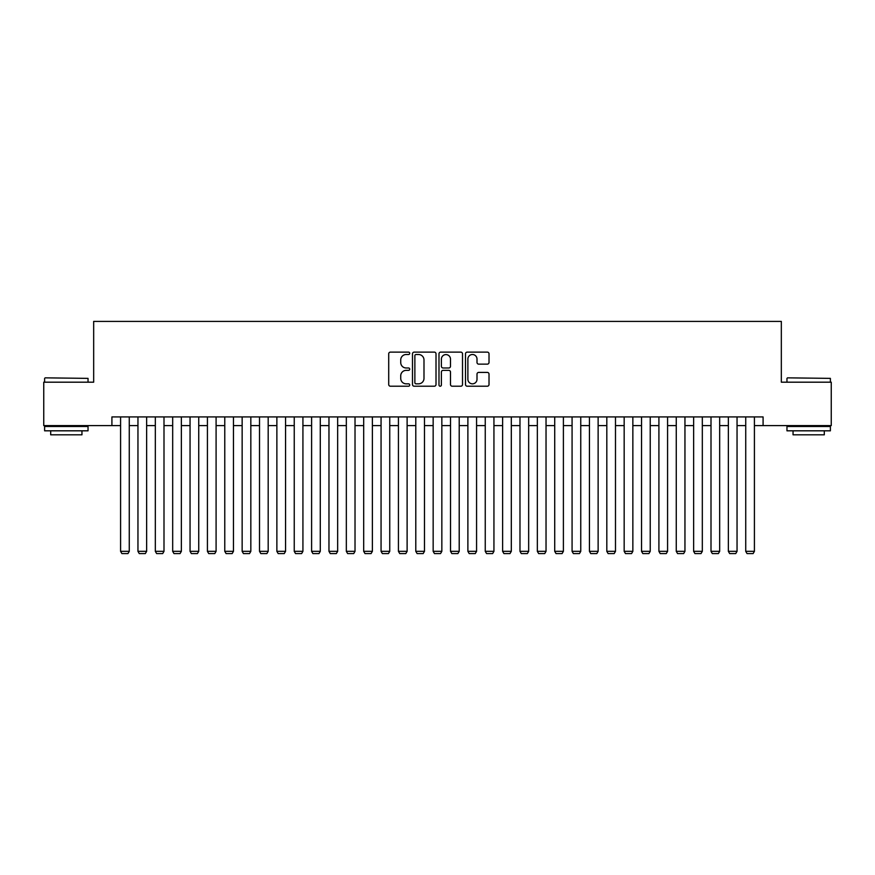 <?xml version="1.0" encoding="UTF-8"?>
<svg xmlns="http://www.w3.org/2000/svg" width="875" height="875" viewBox="0 0 875 875"><rect width="100%" height="100%" fill="white"/><g stroke="black" fill="none" stroke-linecap="round" stroke-linejoin="round"><path stroke-width="1.31" d="M409.719 353.314A1.192 1.192 0 0 0 408.527 352.122L390.414 352.122A1.706 1.706 0 0 0 388.708 353.828L388.708 384.508A1.706 1.706 0 0 0 390.414 386.214L408.527 386.214A1.192 1.192 0 0 0 409.719 385.022A1.192 1.192 0 0 0 408.527 383.83L406.175 383.83A5.458 5.458 0 0 1 400.728 378.372L400.728 375.812A5.458 5.458 0 0 1 406.175 370.366L408.527 370.366A1.192 1.192 0 0 0 409.719 369.173A1.192 1.192 0 0 0 408.527 367.981L406.175 367.981A5.458 5.458 0 0 1 400.728 362.523L400.728 359.964A5.458 5.458 0 0 1 406.175 354.506L408.527 354.506A1.192 1.192 0 0 0 409.719 353.314M487.309 364.142A1.706 1.706 0 0 0 489.016 362.436L489.016 353.828A1.706 1.706 0 0 0 487.309 352.122L467.195 352.122A1.706 1.706 0 0 0 465.5 353.828L465.5 384.508A1.706 1.706 0 0 0 467.195 386.214L487.309 386.214A1.706 1.706 0 0 0 489.016 384.508L489.016 374.117A1.706 1.706 0 0 0 487.309 372.411L478.702 372.411A1.706 1.706 0 0 0 477.006 374.117L477.006 379.269A4.561 4.561 0 0 1 472.445 383.83A4.561 4.561 0 0 1 467.884 379.269L467.884 359.067A4.561 4.561 0 0 1 472.445 354.506A4.561 4.561 0 0 1 477.006 359.067L477.006 362.436A1.706 1.706 0 0 0 478.702 364.142L487.309 364.142M111.912 425.6L43.75 425.6L43.75 382.189L93.669 382.189L93.669 321.42L781.331 321.42L781.331 382.189L831.25 382.189L831.25 425.6L763.087 425.6L763.087 416.927L111.912 416.927L111.912 425.6L120.586 425.6M436.012 353.828A1.706 1.706 0 0 0 434.306 352.122L414.192 352.122A1.706 1.706 0 0 0 412.486 353.828L412.486 384.508A1.706 1.706 0 0 0 414.192 386.214L434.306 386.214A1.706 1.706 0 0 0 436.012 384.508L436.012 353.828M440.694 352.122L460.808 352.122A1.706 1.706 0 0 1 462.514 353.828L462.514 384.508A1.706 1.706 0 0 1 460.808 386.214L452.2 386.214A1.706 1.706 0 0 1 450.494 384.508L450.494 372.072A1.706 1.706 0 0 0 448.787 370.366L443.078 370.366A1.706 1.706 0 0 0 441.383 372.072L441.383 385.022A1.192 1.192 0 0 1 440.18 386.214A1.192 1.192 0 0 1 438.988 385.022L438.988 353.828A1.706 1.706 0 0 1 440.694 352.122M129.27 425.6L137.955 425.6M146.639 425.6L155.323 425.6M163.997 425.6L172.681 425.6M181.366 425.6L190.05 425.6M198.734 425.6L207.419 425.6M216.092 425.6L224.777 425.6M233.461 425.6L242.145 425.6M250.83 425.6L259.514 425.6M268.188 425.6L276.872 425.6M285.556 425.6L294.241 425.6M302.925 425.6L311.609 425.6M320.283 425.6L328.967 425.6M337.652 425.6L346.336 425.6M355.02 425.6L363.694 425.6M372.378 425.6L381.062 425.6M389.747 425.6L398.431 425.6M407.116 425.6L415.789 425.6M424.473 425.6L433.158 425.6M441.842 425.6L450.527 425.6M459.211 425.6L467.884 425.6M476.569 425.6L485.253 425.6M493.938 425.6L502.622 425.6M511.306 425.6L519.98 425.6M528.664 425.6L537.348 425.6M546.033 425.6L554.717 425.6M563.391 425.6L572.075 425.6M580.759 425.6L589.444 425.6M598.128 425.6L606.812 425.6M615.486 425.6L624.17 425.6M632.855 425.6L641.539 425.6M650.223 425.6L658.908 425.6M667.581 425.6L676.266 425.6M684.95 425.6L693.634 425.6M702.319 425.6L711.003 425.6M719.677 425.6L728.361 425.6M737.045 425.6L745.73 425.6M754.414 425.6L763.087 425.6M416.062 354.506A1.192 1.192 0 0 0 414.87 355.698L414.87 382.637A1.192 1.192 0 0 0 416.062 383.83L418.534 383.83A5.458 5.458 0 0 0 423.992 378.372L423.992 359.964A5.458 5.458 0 0 0 418.534 354.506L416.062 354.506M450.494 359.155A4.561 4.561 0 0 0 445.933 354.594A4.561 4.561 0 0 0 441.383 359.155L441.383 366.275A1.706 1.706 0 0 0 443.078 367.981L448.787 367.981A1.706 1.706 0 0 0 450.494 366.275L450.494 359.155M129.27 416.927L129.27 551.327L120.586 551.327L120.586 416.927M129.27 551.327L127.969 553.58L121.888 553.58L120.586 551.327M45.139 377.847L88.036 378.372L45.139 377.847M66.325 430.817L44.614 430.817L44.614 426.475L88.036 426.475L88.036 430.817L66.325 430.817M81.955 430.817L81.955 434.809L50.695 434.809L50.695 430.817M787.489 377.847L830.386 378.372L787.489 377.847M808.675 430.817L786.964 430.817L786.964 426.475L830.386 426.475L830.386 430.817L808.675 430.817M824.305 430.817L824.305 434.809L793.045 434.809L793.045 430.817M146.639 416.927L146.639 551.327L137.955 551.327L137.955 416.927M146.639 551.327L145.338 553.58L139.256 553.58L137.955 551.327M163.997 416.927L163.997 551.327L155.323 551.327L155.323 416.927M163.997 551.327L162.695 553.58L156.625 553.58L155.323 551.327M181.366 416.927L181.366 551.327L172.681 551.327L172.681 416.927M181.366 551.327L180.064 553.58L173.983 553.58L172.681 551.327M198.734 416.927L198.734 551.327L190.05 551.327L190.05 416.927M198.734 551.327L197.433 553.58L191.352 553.58L190.05 551.327M216.092 416.927L216.092 551.327L207.419 551.327L207.419 416.927M216.092 551.327L214.791 553.58L208.72 553.58L207.419 551.327M233.461 416.927L233.461 551.327L224.777 551.327L224.777 416.927M233.461 551.327L232.159 553.58L226.078 553.58L224.777 551.327M250.83 416.927L250.83 551.327L242.145 551.327L242.145 416.927M250.83 551.327L249.528 553.58L243.447 553.58L242.145 551.327M268.188 416.927L268.188 551.327L259.514 551.327L259.514 416.927M268.188 551.327L266.886 553.58L260.816 553.58L259.514 551.327M285.556 416.927L285.556 551.327L276.872 551.327L276.872 416.927M285.556 551.327L284.255 553.58L278.173 553.58L276.872 551.327M302.925 416.927L302.925 551.327L294.241 551.327L294.241 416.927M302.925 551.327L301.623 553.58L295.542 553.58L294.241 551.327M320.283 416.927L320.283 551.327L311.609 551.327L311.609 416.927M320.283 551.327L318.981 553.58L312.911 553.58L311.609 551.327M337.652 416.927L337.652 551.327L328.967 551.327L328.967 416.927M337.652 551.327L336.35 553.58L330.269 553.58L328.967 551.327M355.02 416.927L355.02 551.327L346.336 551.327L346.336 416.927M355.02 551.327L353.719 553.58L347.637 553.58L346.336 551.327M372.378 416.927L372.378 551.327L363.694 551.327L363.694 416.927M372.378 551.327L371.077 553.58L365.006 553.58L363.694 551.327M389.747 416.927L389.747 551.327L381.062 551.327L381.062 416.927M389.747 551.327L388.445 553.58L382.364 553.58L381.062 551.327M407.116 416.927L407.116 551.327L398.431 551.327L398.431 416.927M407.116 551.327L405.814 553.58L399.733 553.58L398.431 551.327M424.473 416.927L424.473 551.327L415.789 551.327L415.789 416.927M424.473 551.327L423.172 553.58L417.102 553.58L415.789 551.327M441.842 416.927L441.842 551.327L433.158 551.327L433.158 416.927M441.842 551.327L440.541 553.58L434.459 553.58L433.158 551.327M459.211 416.927L459.211 551.327L450.527 551.327L450.527 416.927M459.211 551.327L457.898 553.58L451.828 553.58L450.527 551.327M476.569 416.927L476.569 551.327L467.884 551.327L467.884 416.927M476.569 551.327L475.267 553.58L469.186 553.58L467.884 551.327M493.938 416.927L493.938 551.327L485.253 551.327L485.253 416.927M493.938 551.327L492.636 553.58L486.555 553.58L485.253 551.327M511.306 416.927L511.306 551.327L502.622 551.327L502.622 416.927M511.306 551.327L509.994 553.58L503.923 553.58L502.622 551.327M528.664 416.927L528.664 551.327L519.98 551.327L519.98 416.927M528.664 551.327L527.363 553.58L521.281 553.58L519.98 551.327M546.033 416.927L546.033 551.327L537.348 551.327L537.348 416.927M546.033 551.327L544.731 553.58L538.65 553.58L537.348 551.327M563.391 416.927L563.391 551.327L554.717 551.327L554.717 416.927M563.391 551.327L562.089 553.58L556.019 553.58L554.717 551.327M580.759 416.927L580.759 551.327L572.075 551.327L572.075 416.927M580.759 551.327L579.458 553.58L573.377 553.58L572.075 551.327M598.128 416.927L598.128 551.327L589.444 551.327L589.444 416.927M598.128 551.327L596.827 553.58L590.745 553.58L589.444 551.327M615.486 416.927L615.486 551.327L606.812 551.327L606.812 416.927M615.486 551.327L614.184 553.58L608.114 553.58L606.812 551.327M632.855 416.927L632.855 551.327L624.17 551.327L624.17 416.927M632.855 551.327L631.553 553.58L625.472 553.58L624.17 551.327M650.223 416.927L650.223 551.327L641.539 551.327L641.539 416.927M650.223 551.327L648.922 553.58L642.841 553.58L641.539 551.327M667.581 416.927L667.581 551.327L658.908 551.327L658.908 416.927M667.581 551.327L666.28 553.58L660.209 553.58L658.908 551.327M684.95 416.927L684.95 551.327L676.266 551.327L676.266 416.927M684.95 551.327L683.648 553.58L677.567 553.58L676.266 551.327M702.319 416.927L702.319 551.327L693.634 551.327L693.634 416.927M702.319 551.327L701.017 553.58L694.936 553.58L693.634 551.327M719.677 416.927L719.677 551.327L711.003 551.327L711.003 416.927M719.677 551.327L718.375 553.58L712.305 553.58L711.003 551.327M737.045 416.927L737.045 551.327L728.361 551.327L728.361 416.927M737.045 551.327L735.744 553.58L729.663 553.58L728.361 551.327M754.414 416.927L754.414 551.327L745.73 551.327L745.73 416.927M754.414 551.327L753.112 553.58L747.031 553.58L745.73 551.327M44.614 382.189L44.614 378.372M54.513 426.475L54.513 425.6M78.138 426.475L78.138 425.6M88.036 382.189L88.036 378.372M786.964 382.189L786.964 378.372M796.862 426.475L796.862 425.6M820.487 426.475L820.487 425.6M830.386 382.189L830.386 378.372"/></g></svg>
